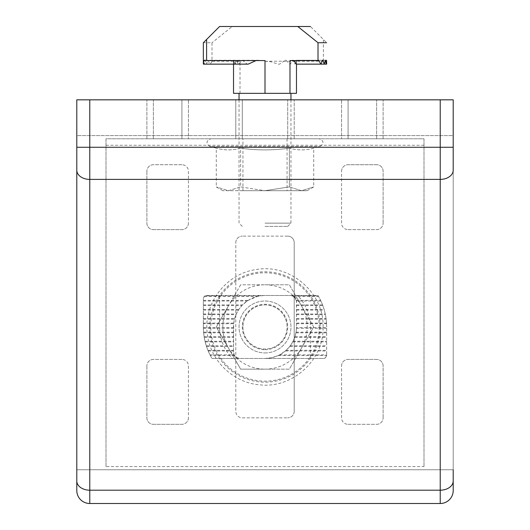 <?xml version="1.0" encoding="UTF-8"?>
<svg xmlns="http://www.w3.org/2000/svg" width="530" height="530" viewBox="0 0 530 530"><rect width="100%" height="100%" fill="white"/><g stroke="black" fill="none" stroke-linecap="round" stroke-linejoin="round"><path stroke-width="0.4" stroke-dasharray="2.65 1.99" d="M453.203 469.752L453.203 99.832L76.797 99.832L453.203 99.832L453.203 135.594L76.797 135.594L76.797 469.752L453.203 469.752L76.797 469.752L453.203 469.752L453.203 135.594L76.797 135.594L76.797 469.752L453.203 469.752L453.203 490.522A12.978 12.978 0 0 1 440.225 503.5L89.775 503.5A12.978 12.978 0 0 1 76.797 490.522L76.797 99.832L453.203 99.832L453.203 170.223M307.181 190.694L313.707 186.924L313.707 148.168C305.591 150.467 297.476 150.467 289.353 148.168L289.353 186.924L301.53 190.694L313.707 186.924L301.53 190.694L289.353 186.924L265 190.694L307.181 190.694L222.819 190.694L228.47 190.694L216.293 186.924L228.47 190.694L240.647 186.924L228.47 190.694L265 190.694L240.647 186.924L240.647 148.168C232.524 150.467 224.409 150.467 216.293 148.168C224.409 150.467 232.524 150.467 240.647 148.168C256.825 150.474 273.063 150.474 289.353 148.168C297.476 150.467 305.591 150.467 313.707 148.168L320.2 146.426C324.214 143.305 323.883 140.755 319.192 138.774L210.807 138.774L319.192 138.774M222.819 190.694L216.293 186.924L216.293 148.168L209.8 146.426L320.2 146.426L209.8 146.426C205.786 143.305 206.117 140.755 210.807 138.774M289.353 148.168C273.063 150.474 256.825 150.474 240.647 148.168L240.647 186.924L265 190.694L289.353 186.924L289.353 148.168M242.932 190.694L287.068 190.694L242.932 190.694L242.932 138.774L287.068 138.774L242.932 138.774M240.647 284.796L228.47 305.883A42.181 42.181 0 0 1 265 284.796L240.647 284.796L216.293 326.977L240.647 369.158L216.293 326.977L228.47 305.883A42.181 42.181 0 0 0 265 369.158L240.647 369.158L289.353 369.158L313.707 326.977L289.353 284.796L240.647 284.796M301.53 348.071A42.181 42.181 0 0 1 265 369.158L289.353 369.158L301.53 348.071L313.707 326.977L301.53 305.883A42.181 42.181 0 0 1 301.53 348.071M265 284.796A42.181 42.181 0 0 1 301.53 305.883L289.353 284.796L265 284.796M242.932 326.977A22.068 22.068 0 0 0 276.031 346.083A22.068 22.068 0 0 0 276.031 307.87A22.068 22.068 0 0 0 242.932 326.977A22.068 22.068 0 0 0 276.031 346.083A22.068 22.068 0 0 0 276.031 307.87A22.068 22.068 0 0 0 242.932 326.977M203.348 42.725L203.348 64.143L203.566 60.248L204.123 64.143L205.024 60.248L206.289 64.143L207.945 60.248L210.026 64.143L234.591 64.143L236.936 61.997L240.017 61.222L211.987 61.222L211.987 42.725L203.348 42.725M211.987 61.222L210.357 64.143M248.186 64.143L247.199 64.143L242.554 60.248L241.932 60.248L238.851 64.143L238.427 64.143L236.327 60.248L234.677 64.143L233.763 60.248L233.525 64.143L233.525 60.248L233.525 64.143L203.348 64.143L203.348 60.248L203.348 63.494M219.572 26.5L232.239 26.5L211.987 42.725M232.239 26.5L310.428 26.5L326.652 42.725M265 61.222L323.406 61.222L325.586 62.056L326.639 64.143L326.652 60.248L326.652 64.143L326.652 60.248L326.652 64.143L326.652 60.248L326.652 64.143L296.449 64.143L296.475 60.248L296.475 93.346L239.043 93.346L265 93.346L265 61.222L270.823 61.765L278.243 64.143L279.562 64.143L285.352 60.248L286.094 60.248L289.731 64.143L290.228 64.143L293.05 60.248L294.932 64.143L296.045 60.248L296.449 64.143M233.525 93.346L265 93.346M296.475 63.169L296.402 64.143L326.162 64.143L296.469 64.143L296.475 60.248L296.475 63.494M233.525 63.494L233.525 60.248L233.525 64.143L233.525 60.248L233.525 64.143L203.361 64.143L234.505 64.143M265 60.572L256.056 60.572M265 223.143L290.957 223.143L265 223.143M265 226.383L287.717 226.383L265 226.383M296.475 60.248L326.533 60.248L296.475 60.248M238.427 64.143L234.677 64.143M293.05 60.248L292.712 60.248M205.024 60.248L257.235 60.248M247.199 64.143L238.851 64.143M290.228 64.143L289.731 64.143M242.554 60.248L241.932 60.248M286.094 60.248L285.352 60.248M279.562 64.143L278.243 64.143M210.026 64.143L234.591 64.143M233.525 61.222L234.22 64.143M293.878 60.572L289.983 60.572M205.176 60.248L260.495 60.248M293.401 60.248L292.01 60.248M219.572 295.502L205.176 295.826A3.246 3.246 0 0 0 204.275 296.475L203.348 298.748C203.785 296.528 204.871 295.448 206.594 295.502L265 295.502L260.495 295.826A31.475 31.475 0 0 0 257.235 296.475L248.186 300.371A31.475 31.475 0 0 0 247.199 301.02L242.554 304.909A31.475 31.475 0 0 0 241.932 305.558L238.851 309.454A31.475 31.475 0 0 0 238.427 310.103L236.327 313.998A31.475 31.475 0 0 0 236.042 314.648L234.677 318.543A31.475 31.475 0 0 0 234.505 319.192L233.763 323.081A31.475 31.475 0 0 0 233.69 323.731L233.525 351.966A6.493 6.493 0 0 0 240.017 358.452L211.987 358.452C206.296 348.786 203.414 338.299 203.348 326.977L203.348 327.626A61.652 61.652 0 0 0 203.361 328.275L203.566 332.171A61.652 61.652 0 0 0 203.626 332.82L204.123 336.709A61.652 61.652 0 0 0 204.229 337.358L205.024 341.254A61.652 61.652 0 0 0 205.183 341.903L206.289 345.798A61.652 61.652 0 0 0 206.501 346.448L207.945 350.343A61.652 61.652 0 0 0 208.217 350.992L210.026 354.881A61.652 61.652 0 0 0 210.357 355.531L234.591 355.531L236.936 357.677L240.017 358.452L323.406 358.452L310.428 358.452L310.428 326.977C310.235 314.959 306.015 304.472 297.761 295.502L219.572 295.502L219.572 326.977C219.764 338.995 223.985 349.482 232.239 358.452L211.987 358.452L210.357 355.531M203.348 323.731L203.348 298.748L203.348 326.977L203.348 323.731L233.69 323.731M232.239 358.452L310.428 358.452M296.402 301.02A6.493 6.493 0 0 0 296.27 300.371L293.401 296.475A6.493 6.493 0 0 0 292.01 295.826L289.983 295.502L318.013 295.502C323.704 305.167 326.586 315.655 326.652 326.977L326.566 323.731A61.652 61.652 0 0 0 326.533 323.081L326.162 319.192A61.652 61.652 0 0 0 326.076 318.543L325.407 314.648A61.652 61.652 0 0 0 325.274 313.998L324.3 310.103A61.652 61.652 0 0 0 324.108 309.454L322.816 305.558A61.652 61.652 0 0 0 322.571 304.909L320.922 301.02L296.402 301.02L296.475 326.977L296.475 301.994A6.493 6.493 0 0 0 289.983 295.502L265 295.502A31.475 31.475 0 0 0 233.525 326.977L233.525 351.966L234.22 354.881A6.493 6.493 0 0 0 234.591 355.531M320.922 301.02A61.652 61.652 0 0 0 320.617 300.371L318.576 296.475A61.652 61.652 0 0 0 318.205 295.826L297.761 295.502M296.469 327.626A31.475 31.475 0 0 1 296.449 328.275L296.045 332.171A31.475 31.475 0 0 1 295.932 332.82L294.932 336.709A31.475 31.475 0 0 1 294.713 337.358L293.05 341.254A31.475 31.475 0 0 1 292.712 341.903L290.228 345.798A31.475 31.475 0 0 1 289.731 346.448L286.094 350.343A31.475 31.475 0 0 1 285.352 350.992L279.562 354.881A31.475 31.475 0 0 1 278.243 355.531L271.777 357.717L265 358.452A31.475 31.475 0 0 0 296.475 326.977L296.469 327.626L326.652 327.626L326.652 355.206L326.652 327.626M265 352.934A25.957 25.957 0 0 0 287.479 313.998A25.957 25.957 0 0 0 242.521 313.998A25.957 25.957 0 0 0 265 352.934A25.957 25.957 0 0 0 287.479 313.998A25.957 25.957 0 0 0 242.521 313.998A25.957 25.957 0 0 0 265 352.934M265 349.694A22.717 22.717 0 0 0 284.67 315.622A22.717 22.717 0 0 0 245.33 315.622A22.717 22.717 0 0 0 265 349.694M203.348 327.626L233.525 327.626M296.475 323.731L326.566 323.731M296.449 328.275L326.652 328.275M203.361 328.275L233.525 328.275M203.348 323.081L233.763 323.081M296.475 323.081L326.533 323.081M296.045 332.171L326.652 332.171M203.566 332.171L233.525 332.171M203.348 319.192L234.505 319.192M296.475 319.192L326.162 319.192M295.932 332.82L326.652 332.82M203.626 332.82L233.525 332.82M203.348 318.543L234.677 318.543M296.475 318.543L326.076 318.543M294.932 336.709L326.652 336.709M204.123 336.709L233.525 336.709M203.348 314.648L236.042 314.648M296.475 314.648L325.407 314.648M294.713 337.358L326.652 337.358M204.229 337.358L233.525 337.358M203.348 313.998L236.327 313.998M296.475 313.998L325.274 313.998M293.05 341.254L326.652 341.254M205.024 341.254L233.525 341.254M203.348 310.103L238.427 310.103M296.475 310.103L324.3 310.103M292.712 341.903L326.652 341.903M205.183 341.903L233.525 341.903M203.348 309.454L238.851 309.454M296.475 309.454L324.108 309.454M290.228 345.798L326.652 345.798M206.289 345.798L233.525 345.798M203.348 305.558L241.932 305.558M296.475 305.558L322.816 305.558M289.731 346.448L326.652 346.448M206.501 346.448L233.525 346.448M203.348 304.909L242.554 304.909M296.475 304.909L322.571 304.909M286.094 350.343L326.652 350.343M207.945 350.343L233.525 350.343M203.348 301.02L247.199 301.02M285.352 350.992L326.652 350.992M208.217 350.992L233.525 350.992M203.348 300.371L248.186 300.371M296.27 300.371L320.617 300.371M279.562 354.881L326.652 354.881M210.026 354.881L234.22 354.881M204.275 296.475L257.235 296.475M293.401 296.475L318.576 296.475M278.243 355.531L326.639 355.531A3.246 3.246 0 0 0 326.652 355.206C326.215 357.425 325.128 358.505 323.406 358.452L325.586 357.617L326.639 355.531M205.176 295.826L260.495 295.826M292.01 295.826L318.205 295.826M294.203 411.346A6.493 6.493 0 0 1 287.717 417.832A6.493 6.493 0 0 0 294.203 411.346L294.203 242.607A6.493 6.493 0 0 0 287.717 236.122A6.493 6.493 0 0 1 294.203 242.607L294.203 411.346M242.283 417.832L287.717 417.832L242.283 417.832A6.493 6.493 0 0 1 235.797 411.346A6.493 6.493 0 0 0 242.283 417.832M235.797 99.832L242.283 99.832L235.797 99.832L235.797 138.774L242.283 138.774L235.797 138.774L235.797 99.832M242.283 99.832L294.203 99.832L242.283 99.832L242.283 138.774L287.717 138.774L242.283 138.774L242.283 99.832M188.422 99.832L146.883 99.832L188.422 99.832L188.422 138.774L153.375 138.774L188.422 138.774L188.422 99.832M181.929 99.832L146.883 99.832L181.929 99.832L181.929 138.774L146.883 138.774L181.929 138.774L181.929 99.832M341.578 99.832L383.117 99.832L341.578 99.832L341.578 138.774L376.625 138.774L341.578 138.774L341.578 99.832M348.071 99.832L383.117 99.832L348.071 99.832L348.071 138.774L383.117 138.774L348.071 138.774L348.071 99.832M106 466.572L106 138.774L424 138.774L424 466.572L424 138.774L106 138.774L106 466.572L424 466.572M235.797 242.607A6.493 6.493 0 0 1 242.283 236.122A6.493 6.493 0 0 0 235.797 242.607L235.797 411.346L235.797 242.607M287.717 236.122L242.283 236.122L287.717 236.122M188.422 417.832A6.493 6.493 0 0 1 181.929 424.325A6.493 6.493 0 0 0 188.422 417.832L188.422 365.919A6.493 6.493 0 0 0 181.929 359.426A6.493 6.493 0 0 1 188.422 365.919L188.422 417.832M181.929 359.426L153.375 359.426A6.493 6.493 0 0 0 146.883 365.919A6.493 6.493 0 0 1 153.375 359.426L181.929 359.426M146.883 365.919L146.883 417.832A6.493 6.493 0 0 0 153.375 424.325A6.493 6.493 0 0 1 146.883 417.832L146.883 365.919M153.375 424.325L181.929 424.325L153.375 424.325M188.422 223.143A6.493 6.493 0 0 1 181.929 229.629A6.493 6.493 0 0 0 188.422 223.143L188.422 171.223A6.493 6.493 0 0 0 181.929 164.731A6.493 6.493 0 0 1 188.422 171.223L188.422 223.143M181.929 164.731L153.375 164.731A6.493 6.493 0 0 0 146.883 171.223A6.493 6.493 0 0 1 153.375 164.731L181.929 164.731M146.883 171.223L146.883 223.143A6.493 6.493 0 0 0 153.375 229.629A6.493 6.493 0 0 1 146.883 223.143L146.883 171.223M153.375 229.629L181.929 229.629L153.375 229.629M341.578 365.919A6.493 6.493 0 0 1 348.071 359.426A6.493 6.493 0 0 0 341.578 365.919L341.578 417.832A6.493 6.493 0 0 0 348.071 424.325A6.493 6.493 0 0 1 341.578 417.832L341.578 365.919M348.071 424.325L376.625 424.325A6.493 6.493 0 0 0 383.117 417.832A6.493 6.493 0 0 1 376.625 424.325L348.071 424.325M383.117 417.832L383.117 365.919A6.493 6.493 0 0 0 376.625 359.426A6.493 6.493 0 0 1 383.117 365.919L383.117 417.832M376.625 359.426L348.071 359.426L376.625 359.426M341.578 171.223A6.493 6.493 0 0 1 348.071 164.731A6.493 6.493 0 0 0 341.578 171.223L341.578 223.143A6.493 6.493 0 0 0 348.071 229.629A6.493 6.493 0 0 1 341.578 223.143L341.578 171.223M348.071 229.629L376.625 229.629A6.493 6.493 0 0 0 383.117 223.143A6.493 6.493 0 0 1 376.625 229.629L348.071 229.629M383.117 223.143L383.117 171.223A6.493 6.493 0 0 0 376.625 164.731A6.493 6.493 0 0 1 383.117 171.223L383.117 223.143M376.625 164.731L348.071 164.731L376.625 164.731M294.203 138.774L287.717 138.774L294.203 138.774L294.203 99.832L294.203 138.774M146.883 138.774L153.375 138.774L146.883 138.774L146.883 99.832L146.883 138.774M383.117 138.774L376.625 138.774L383.117 138.774L383.117 99.832L383.117 138.774M320.2 326.977A55.199 55.199 0 0 1 237.4 374.783A55.199 55.199 0 0 1 237.4 279.177A55.199 55.199 0 0 1 320.2 326.977M319.192 326.977A54.192 54.192 0 0 1 237.904 373.908A54.192 54.192 0 0 1 237.904 280.045A54.192 54.192 0 0 1 319.192 326.977M323.406 61.222L323.406 39.478M240.017 93.346L240.017 61.222M106 145.266L424 145.266M376.625 138.774L376.625 99.832L376.625 138.774M153.375 138.774L153.375 99.832L153.375 138.774M287.717 138.774L287.717 99.832L287.717 138.774M287.068 138.774L287.068 190.694M323.081 326.977C324.181 292.54 289.751 263.132 255.91 269.611C225.8 273.626 202.824 304.22 207.376 334.258C210.224 360.566 233.147 382.786 259.534 384.807C292.355 388.887 324.055 360.042 323.081 326.977M287.717 226.383L290.957 223.143L290.957 99.832M242.283 226.383L239.043 223.143L239.043 99.832"/><path stroke-width="0.79" d="M453.203 147.274L453.203 170.223A12.978 9.176 180 0 1 440.225 179.398L89.775 179.398A12.978 9.176 180 0 1 76.797 170.223L76.797 99.832L453.203 99.832L453.203 147.274L440.225 147.274L440.225 490.197A12.978 9.176 180 0 0 453.203 481.015L453.203 490.522A12.978 12.978 0 0 1 440.225 503.5L440.225 490.197L89.775 490.197A12.978 9.176 180 0 1 76.797 481.015L76.797 490.522A12.978 12.978 0 0 0 89.775 503.5L440.225 503.5A12.978 12.978 0 0 0 453.203 490.522M76.797 170.223L76.797 481.015M453.203 469.752L453.203 481.015M310.428 26.5L219.572 26.5L203.348 42.725L203.348 64.143L248.186 64.143L256.056 60.572M206.594 39.478L206.594 60.572L265 60.572L265 93.346L233.525 93.346L233.525 64.143L233.525 93.346M296.475 64.143L296.475 93.346L265 93.346M289.983 93.346L289.983 60.572L318.013 60.572L318.013 42.725L297.761 26.5M326.533 60.248L326.162 64.143L326.652 64.143L326.566 60.248M326.162 64.143L325.407 60.248M325.274 60.248L324.3 64.143L326.076 64.143M326.652 63.494L326.652 64.143M324.3 64.143L322.816 60.248M322.571 60.248L320.922 64.143L324.108 64.143M320.922 64.143L318.576 60.248M293.878 60.572L296.27 64.143L320.617 64.143M204.275 60.248L205.176 60.248L204.275 60.248L203.348 62.52M318.013 42.725L326.652 42.725M206.594 60.572L205.176 60.248M89.775 99.832L89.775 147.274L76.797 147.274M440.225 99.832L440.225 147.274L89.775 147.274L89.775 503.5A12.978 12.978 0 0 1 76.797 490.522M239.043 93.346L239.043 99.832M290.957 93.346L290.957 99.832"/></g></svg>

